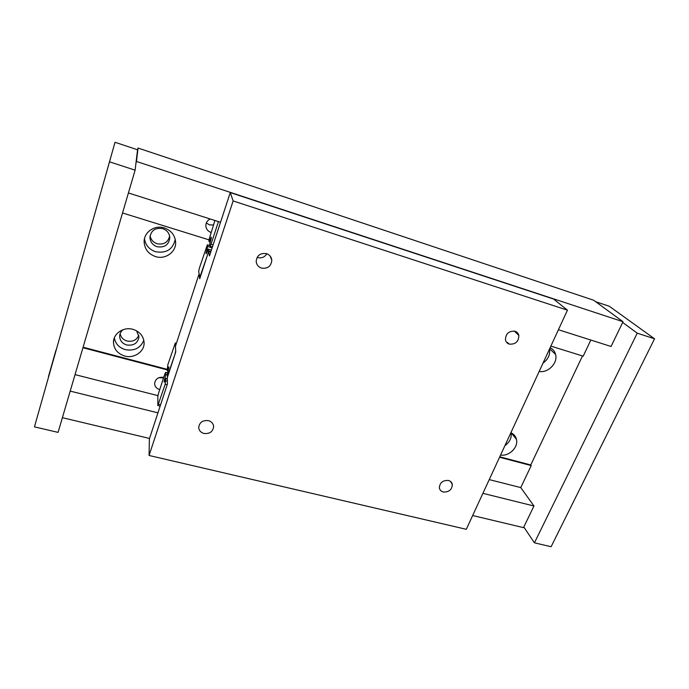 <?xml version="1.0" encoding="UTF-8"?>
<svg xmlns="http://www.w3.org/2000/svg" width="689" height="689" viewBox="0 0 689 689"><rect width="100%" height="100%" fill="white"/><g stroke="black" fill="none" stroke-linecap="round" stroke-linejoin="round"><path stroke-width="1.03" d="M162.707 228.636C155.283 227.465 151.029 230.402 149.935 237.455C150.245 242.011 152.639 245.103 157.109 246.731C164.568 247.859 168.805 244.879 169.821 237.774C169.485 233.321 167.108 230.272 162.707 228.636M150.099 235.698C150.822 239.669 153.156 242.356 157.118 243.742C163.861 244.922 168.03 242.364 169.632 236.06M155.533 256.592C148.411 254.017 144.604 249.117 144.13 241.865C143.794 232.184 154.758 224.648 164.395 227.964C171.346 230.548 175.092 235.345 175.643 242.347C176.16 252.122 165.265 259.822 155.533 256.592M144.457 238.799C145.517 245.198 149.22 249.504 155.568 251.726C166.307 253.552 172.879 249.427 175.264 239.359M123.116 329.678C120.902 331.4 119.748 333.597 119.645 336.266C119.886 340.599 122.254 343.501 126.733 344.982C133.838 345.895 137.921 343.139 138.989 336.706L136.543 330.789M120.136 333.614C120.859 337.326 123.167 339.798 127.069 341.021C132.805 342.02 136.732 340.065 138.842 335.147M124.735 356.032C117.604 353.715 113.849 349.116 113.478 342.235C113.332 333.442 123.753 326.552 132.994 329.359C139.97 331.702 143.674 336.215 144.104 342.889C144.397 351.76 134.054 358.762 124.735 356.032M114.34 337.868C115.433 343.777 119.085 347.704 125.295 349.642C134.389 351.183 140.565 348.057 143.829 340.254M206.312 222.943L209.404 224.872L213.444 224.984M211.015 232.434L211.015 232.434C207.871 231.271 206.14 229.067 205.83 225.811C205.856 222.659 207.32 220.385 210.214 218.981M158.832 377.693L163.543 377.942M159.727 389.621L159.727 389.621C156.549 388.622 154.853 386.615 154.629 383.584C155.395 378.821 158.427 376.754 163.724 377.374L163.724 377.374M543.001 363.137C548.125 359.374 550.296 354.68 549.512 349.047M550.123 347.712C552.948 349.108 554.766 351.33 555.575 354.379C558.099 362.914 548.099 373.266 539.16 371.457M504.916 445.645C509.679 442.2 511.755 437.946 511.143 432.864M510.876 432.752C513.873 434.096 515.742 436.326 516.483 439.444C518.516 447.29 509.076 456.514 500.567 455.067M558.426 329.738L611.057 346.481L623.02 321.72L593.599 300.206L138.058 148.049L137.55 149.789L115.029 142.278L34.45 426.87L115.029 142.278M550.864 346.111L583.187 356.161L590.835 340.047M472.663 515.518L523.502 527.636L533.966 505.993L520.763 487.588L531.219 465.575L530.745 464.963L582.489 355.946M62.398 417.68L149.53 438.462M70.2 391.119L157.936 412.849M482.903 493.341L533.966 505.993M75.041 374.627L158.031 395.658M489.242 479.604L520.763 487.588M82.947 347.73L167.117 369.855M499.559 457.246L531.219 465.575M83.102 347.204L167.1 369.295M499.766 456.807L530.745 464.963M122.539 212.97L208.931 239.824M128.412 192.963L220.532 222.263M135.931 163.327L136.474 161.459L623.02 321.72M136.474 161.459L138.058 148.049M261.501 268.116C258.332 266.979 256.558 264.774 256.179 261.501C256.851 255.421 260.304 252.803 266.531 253.647C269.657 254.792 271.414 256.963 271.81 260.184C271.182 266.281 267.745 268.925 261.501 268.116M257.118 257.367L257.677 257.565C261.656 258.47 264.714 257.195 266.824 253.75M443.285 491.998C441.072 491.378 439.763 490.008 439.358 487.898C439.763 482.67 442.786 480.199 448.436 480.466C450.623 481.094 451.915 482.446 452.329 484.522C451.95 489.758 448.935 492.247 443.285 491.998M203.961 433.467C200.74 432.511 198.992 430.504 198.708 427.464C199.465 422.34 202.704 420.057 208.422 420.634C211.609 421.599 213.349 423.58 213.642 426.586C212.918 431.719 209.689 434.018 203.961 433.467M509.292 344.112C507.216 343.415 505.933 341.994 505.442 339.849C505.657 333.683 508.861 330.815 515.036 331.245C517.086 331.952 518.361 333.355 518.86 335.457C518.671 341.641 515.484 344.526 509.292 344.112M208.629 251.554L199.715 278.778L199.043 274.058L175.462 346.214L175.747 351.941L167.306 377.693L167.453 383.868L149.367 438.953L149.065 455.472L466.298 529.307L567.452 310.179L553.594 299.06L230.272 192.593L209.465 255.955L208.629 251.554L210.696 252.191M149.065 455.472L233.14 200.938L567.452 310.179M233.14 200.938L230.272 192.593M507.629 343.294L508.87 343.673M218.447 221.6L211.023 244.242L213.099 244.879M211.023 244.242L210.007 246.145L212.436 246.895M210.007 246.145L209.671 244.449L211.359 237.886L211.187 237.094L209.163 241.882L208.845 240.246L214.916 220.48M209.163 241.882L210.154 242.192M165.765 374.721L165.722 372.361L164.929 373.688L158.53 393.29L157.833 396.597L157.833 405.537L165.179 384.247L165.842 378.425L164.197 382.102L164.18 381L165.765 374.721L167.246 375.109M164.921 378.726L165.558 378.89M165.722 372.361L167.522 372.835M157.833 405.537L160.149 406.122M158.608 404.305L160.58 404.796M165.179 384.247L167.16 384.763M165.894 380.862L167.393 381.25M165.842 378.425L167.332 378.812M199.595 277.943L207.768 254.189L208.491 250.787L208.164 249.073L206.149 253.81L206.002 252.966L207.673 246.464L207.355 244.793L199.388 268.09L198.673 271.406L199.948 278.055M207.355 244.793L209.895 245.585M208.491 250.787L210.912 251.537M506.604 342.33L507.974 342.76M208.164 249.073L211.394 250.064M206.812 250.477L207.329 250.632M207.673 246.464L212.126 247.833M167.281 376.625L174.937 354.396L175.695 350.934L175.307 342.984L167.823 364.825L167.134 370.544L168.788 366.824L168.814 367.892L167.22 374.213L167.625 376.719M175.307 342.984L176.418 343.294M167.134 370.544L167.978 370.768M595.632 301.696L609.274 306.252L654.55 338.807L551.105 546.721L534.431 542.829L637.239 333.157L654.55 338.807M523.812 526.999L534.431 542.829M637.239 333.157L622.658 322.461M55.955 350.201L48.48 376.487L55.955 350.201M110.343 158.926L101.808 188.932L110.343 158.926M137.55 149.789L135.113 170.166L109.818 161.915M135.113 170.166L58.074 432.382L34.45 426.87M113.478 342.235L113.797 339.634M549.624 348.798L555.575 354.379M511.436 433.011L516.483 439.444M514.399 331.09L518.86 335.457M213.512 425.569L213.642 426.586M450.546 481.482L452.329 484.522M270.105 256.007L271.81 260.184"/></g></svg>
